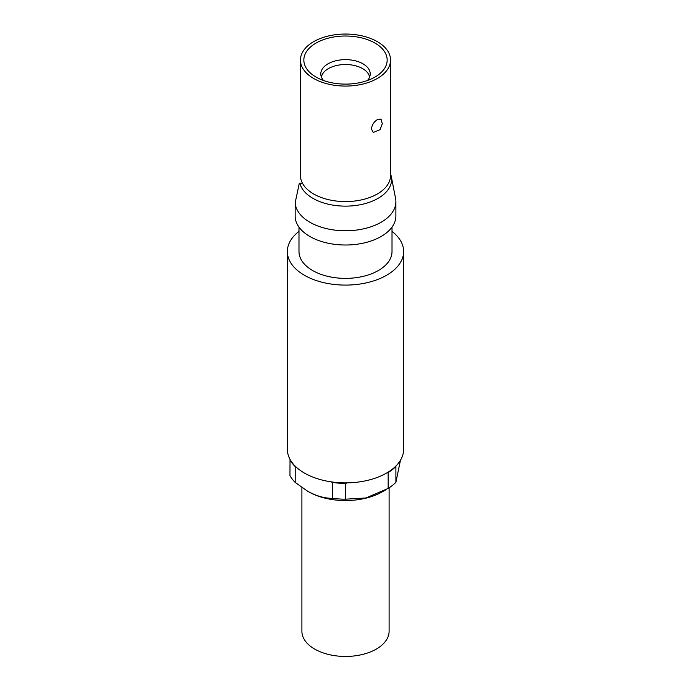 <?xml version="1.0" encoding="UTF-8"?>
<svg xmlns="http://www.w3.org/2000/svg" width="691" height="691" viewBox="0 0 691 691"><rect width="100%" height="100%" fill="white"/><g stroke="black" fill="none" stroke-linecap="round" stroke-linejoin="round"><path stroke-width="1.04" d="M403.639 251.524L403.639 449.314A58.139 33.565 180 0 1 345.5 482.879A58.139 33.565 180 0 1 287.361 449.314L287.361 251.524A58.139 33.565 0 0 0 345.5 285.089A58.139 33.565 0 0 0 403.639 251.524A58.139 33.565 0 0 0 392.013 231.381M298.987 231.381A58.139 33.565 0 0 0 287.361 251.524M377.355 119.595C373.961 121.841 371.974 124.916 371.404 128.82L373.209 132.482L380.024 129.701L382.313 123.732L381 119.077L377.364 119.595M389.102 487.811L389.102 631.28A43.602 25.17 180 0 1 345.5 656.45A43.602 25.17 180 0 1 301.898 631.28L301.898 487.57M369.599 77.081A24.228 13.984 0 0 0 362.628 68.616A24.228 13.984 0 0 0 328.372 68.616A24.228 13.984 0 0 0 321.401 77.081M367.387 80.536A24.721 14.269 0 0 0 370.169 74.783A24.721 14.269 0 0 0 355.658 60.894A24.721 14.269 0 0 0 328.026 63.814A24.721 14.269 0 0 0 320.831 74.783A24.721 14.269 0 0 0 323.613 80.536M374.963 77.072L374.963 77.072A41.667 24.055 0 0 0 374.963 43.058A41.667 24.055 0 0 0 316.037 43.058A41.667 24.055 0 0 0 316.037 77.072A41.667 24.055 0 0 0 374.963 77.072L374.963 77.072M377.364 41.667A45.053 26.016 180 0 1 390.553 60.065A45.053 26.016 180 0 1 345.5 86.073A45.053 26.016 180 0 1 300.447 60.065A45.053 26.016 180 0 1 328.26 36.027A45.053 26.016 180 0 1 377.364 41.667M300.447 60.065L300.447 175.574A45.053 26.016 0 0 0 345.5 201.582A45.053 26.016 0 0 0 390.553 175.574L390.553 60.065M395.883 201.677L395.883 215.92A50.383 29.091 180 0 1 346.459 245.003A50.383 29.091 180 0 1 295.152 217.026L295.152 202.791A50.383 29.091 0 0 0 346.459 230.768A50.383 29.091 0 0 0 395.883 201.677A50.383 29.091 0 0 0 395.572 198.421L391.296 176.55A46.09 26.612 0 0 0 390.553 173.925M295.152 202.791L299.255 183.478L299.825 183.08A46.09 26.612 0 0 0 351.158 205.935A46.09 26.612 0 0 0 391.296 176.55M299.825 183.08L302.658 183.625M298.987 227.106L298.987 251.524A46.513 26.854 0 0 0 345.5 278.378A46.513 26.854 0 0 0 392.013 251.524L392.013 227.106M289.961 459.705A58.139 33.565 -0 0 0 295.195 466.606L295.195 482.43A58.139 33.565 0 0 1 289.961 475.529L290.03 459.36M295.195 482.43L307.383 491.068C316.089 495.948 324.502 498.375 332.613 498.341L332.613 482.517L330.946 481.808M296.076 466.986L295.195 466.606M332.613 482.517A58.139 33.565 -0 0 0 345.578 483.355L345.578 499.17L365.893 497.986L388.152 488.416L388.152 472.592L386.796 472.938M347.538 482.854L345.578 483.355M388.152 472.592A58.139 33.565 0 0 0 395.891 466.529L395.891 482.353L400.452 460.266M396.003 465.941L395.891 466.529M388.152 488.416A58.139 33.565 -0 0 0 395.891 482.353M332.613 498.341A58.139 33.565 0 0 0 345.578 499.17M308.497 491.716A52.326 30.205 0 0 0 308.506 491.716L307.383 491.068L308.506 491.716A52.326 30.205 0 0 0 382.503 491.716L385.967 489.712"/></g></svg>
